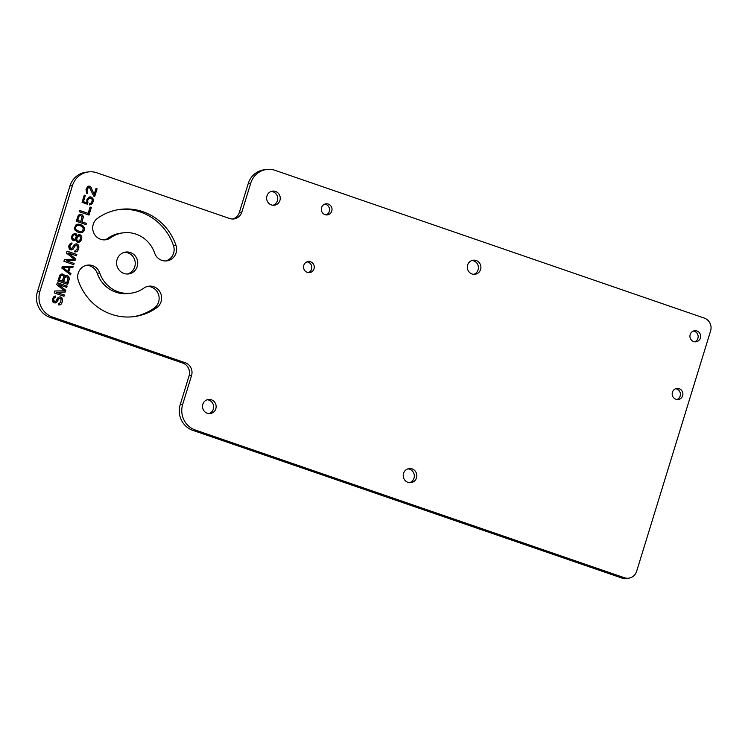 <?xml version="1.0" encoding="UTF-8"?>
<svg xmlns="http://www.w3.org/2000/svg" width="748" height="748" viewBox="0 0 748 748"><rect width="100%" height="100%" fill="white"/><g stroke="black" fill="none" stroke-linecap="round" stroke-linejoin="round"><path stroke-width="1.12" d="M182.68 404.406A20.28 19.429 82.5 0 0 195.284 430.016L624.421 577.736A10.135 9.715 82.5 0 0 636.642 571.313L710.6 330.897A10.135 9.715 82.5 0 0 704.298 318.096L275.161 170.366A20.28 19.429 82.5 0 0 266.615 169.497A20.28 19.429 82.5 0 0 250.72 183.223L241.847 212.077A10.135 9.715 -97.5 0 1 229.627 218.5L96.875 172.807A20.28 19.429 82.5 0 0 88.32 171.937A20.28 19.429 82.5 0 0 72.434 185.663L39.887 291.44A20.28 19.429 82.5 0 0 52.5 317.049L185.252 362.752A10.135 9.715 -97.5 0 1 191.553 375.552L182.68 404.406L180.193 404.733A20.28 19.429 -97.5 0 0 192.797 430.343L621.934 578.064A10.135 9.715 -97.5 0 0 626.207 578.503L628.694 578.176M143.812 288.148A30.416 29.144 -97.5 0 1 131.115 293.151A30.416 29.144 -97.5 0 1 99.718 272.973A11.828 11.332 82.5 0 0 87.507 265.119A11.828 11.332 82.5 0 0 78.372 280.724A54.071 51.818 82.5 0 0 134.191 316.61A54.071 51.818 82.5 0 0 156.753 307.709A11.828 11.332 82.5 0 0 160.848 293.758A11.828 11.332 82.5 0 0 148.74 286.204A11.828 11.332 82.5 0 0 143.812 288.148M110.526 237.845A30.416 29.144 -97.5 0 1 123.214 232.843A30.416 29.144 -97.5 0 1 154.612 253.02A11.828 11.332 82.5 0 0 166.823 260.874A11.828 11.332 82.5 0 0 175.958 245.26A54.071 51.818 82.5 0 0 120.148 209.384A54.071 51.818 82.5 0 0 97.586 218.285A11.828 11.332 82.5 0 0 93.481 232.235A11.828 11.332 82.5 0 0 105.59 239.79A11.828 11.332 82.5 0 0 110.526 237.845L108.039 238.173A30.416 29.144 -97.5 0 1 120.727 233.161L123.214 232.843M123.944 273.459A11.033 10.575 -97.5 0 1 125.739 252.057A11.033 10.575 -97.5 0 1 137.707 264.072A11.033 10.575 -97.5 0 1 123.944 273.459M207.271 413.261A7.097 6.797 82.5 0 0 216.116 407.221A7.097 6.797 82.5 0 0 208.421 399.488A7.097 6.797 82.5 0 0 207.271 413.261M407.941 482.338A7.097 6.797 82.5 0 0 416.795 476.298A7.097 6.797 82.5 0 0 409.091 468.575A7.097 6.797 82.5 0 0 407.941 482.338M271.365 204.905A7.097 6.797 82.5 0 0 280.219 198.865A7.097 6.797 82.5 0 0 272.515 191.133A7.097 6.797 82.5 0 0 271.365 204.905M472.044 273.983A7.097 6.797 82.5 0 0 480.889 267.943A7.097 6.797 82.5 0 0 473.194 260.22A7.097 6.797 82.5 0 0 472.044 273.983M55.389 297.302L55.782 296.03L54.062 296.376L52.313 299.06L52.986 302.108L54.595 302.893L56.586 302.407L59.214 298.387L61.084 299.032L60.738 302.426L58.755 303.623L58.363 304.894L60.495 304.688L61.448 303.847L62.505 301.164L62.467 299.032L61.186 297.19L59.185 296.965L57.409 298.237L56.081 301.061L54.361 301.407L53.566 299.49L54.361 297.648L55.389 297.302L55.539 296.058L54.997 296.058M59.027 284.717L66.75 287.382L67.133 286.101L57.334 282.735L56.745 284.642L64.534 290.832L54.791 291L54.202 292.907L64.01 296.283L64.393 295.011L56.68 292.356L65.31 292.038L65.833 290.346L58.793 284.754L65.833 290.346M64.674 276.115L63.963 274.694L62.561 273.983L59.962 274.955L57.858 281.033L67.657 284.408L69.227 279.322L68.975 277.125L66.74 275.414L64.44 276.143L63.72 274.722L61.775 274.011M62.355 266.4L61.832 268.102L70.593 274.871L70.985 273.6L68.741 271.889L70.05 267.644L72.808 267.662L73.201 266.391L62.355 266.4M68.751 253.133L76.464 255.788L76.857 254.516L67.058 251.141L66.469 253.048L74.248 259.238L64.515 259.406L63.926 261.314L73.725 264.689L74.117 263.418L66.404 260.762L75.034 260.454L75.548 258.752L68.507 253.161L75.548 258.752M71.696 244.297L72.088 243.025L70.368 243.371L68.62 246.055L69.293 249.093L70.901 249.879L72.893 249.402L75.52 245.372L77.39 246.017L77.044 249.421L75.062 250.608L74.669 251.88L76.801 251.683L77.755 250.832L78.811 248.149L78.774 246.027L77.502 244.185L75.492 243.96L73.715 245.222L72.388 248.046L70.667 248.392L69.873 246.485L70.667 244.643L71.696 244.297L71.845 243.053L71.303 243.053M75.829 239.856L77.184 242.202L79.802 241.931L81.682 238.827L81.074 235.564L79.531 234.563L77.138 235.62L75.296 233.339L72.35 234.676L71.434 237.64L72.163 239.771L73.706 240.763L75.492 240.211M77.343 231.936L80.326 232.731L82.804 232.179L84.356 230.132L83.813 226.663L79.69 224.307L76.109 224.709L74.37 228.103L75.099 230.225L77.343 231.936M80.962 214.19L78.353 215.162L76.249 221.24L86.057 224.615L86.441 223.343L82.065 221.838L83.355 216.892L82.355 214.9L80.176 214.218M79.185 211.703L88.993 215.078L91.34 207.439L90.087 207.009L88.133 213.376L79.578 210.431L79.185 211.703M87.937 202.755L87.628 200.773L88.488 198.725L90.966 198.164L92.013 199.239L92.182 200.932L91.321 202.979L89.751 203.615L89.358 204.887L91.35 204.4L93.229 201.296L93.051 198.884L91.499 197.182L89.489 196.958L86.974 199.136L86.759 202.82L83.43 201.67L85.319 195.518L84.272 195.163L82.056 202.371L87.479 204.241L87.778 199.529L89.853 198.024M93.687 196.06L94.725 196.415L97.081 188.786L96.034 188.421L94.211 194.358L90.751 186.841L88.666 186.121L87.572 186.682L86.039 189.44L86.516 193.124L87.282 193.62L87.61 192.563L86.899 191.142L87.806 188.169L89.592 187.617L93.687 196.06M693.667 341.556A5.573 5.348 82.5 0 0 700.624 336.806A5.573 5.348 82.5 0 0 694.565 330.738A5.573 5.348 82.5 0 0 693.667 341.556M325.043 214.657A5.573 5.348 82.5 0 0 332 209.917A5.573 5.348 82.5 0 0 325.941 203.839A5.573 5.348 82.5 0 0 325.043 214.657M675.912 399.254A5.573 5.348 82.5 0 0 682.868 394.505A5.573 5.348 82.5 0 0 676.818 388.436A5.573 5.348 82.5 0 0 675.912 399.254M307.288 272.356A5.573 5.348 82.5 0 0 314.244 267.616A5.573 5.348 82.5 0 0 308.195 261.538A5.573 5.348 82.5 0 0 307.288 272.356M250.72 183.223L248.233 183.55A20.28 19.429 -97.5 0 1 264.119 169.824L266.615 169.497M248.233 183.55L239.36 212.404L241.847 212.077M232.647 219.024A10.135 9.715 82.5 0 0 239.36 212.404M72.434 185.663L69.938 185.99A20.28 19.429 -97.5 0 1 85.833 172.264L88.32 171.937M69.938 185.99L37.4 291.767A20.28 19.429 -97.5 0 0 50.004 317.376L182.764 363.079L185.252 362.752M180.193 404.733L189.066 375.879A10.135 9.715 82.5 0 0 182.764 363.079M131.115 293.151L128.628 293.478A30.416 29.144 -97.5 0 1 97.231 273.291A11.828 11.332 82.5 0 0 86.272 265.353M132.948 316.759A54.071 51.818 82.5 0 0 154.266 308.036A11.828 11.332 82.5 0 0 158.576 294.703A11.828 11.332 82.5 0 0 147.506 286.437M104.337 239.884A11.828 11.332 82.5 0 0 108.039 238.173M165.57 260.959A11.828 11.332 82.5 0 0 173.471 245.587A54.071 51.818 82.5 0 0 118.904 209.562M124.505 252.3A11.033 10.575 -97.5 0 1 127.347 274.02M209.001 413.607A7.097 6.797 82.5 0 0 207.187 399.778M409.68 482.684A7.097 6.797 82.5 0 0 407.866 468.856M273.095 205.251A7.097 6.797 82.5 0 0 271.29 191.423M473.774 274.329A7.097 6.797 82.5 0 0 471.96 260.5M694.752 341.799A5.573 5.348 82.5 0 0 693.34 331.055M326.128 214.91A5.573 5.348 82.5 0 0 324.716 204.157M677.005 399.497A5.573 5.348 82.5 0 0 675.594 388.754M308.382 272.609A5.573 5.348 82.5 0 0 306.97 261.856M53.959 298.218L54.118 297.685M53.566 299.49L53.716 298.246M53.575 300.191L53.323 299.518M53.8 300.976L53.342 300.229M54.361 301.407L53.557 301.005M54.772 301.547L54.118 301.435M55.464 301.547L54.539 301.575M61.186 297.19L59.915 296.863M61.897 297.9L60.953 297.218M62.467 299.032L61.654 297.928M62.626 300.023L62.224 299.069M62.505 301.164L62.383 300.06M61.981 302.856L62.271 301.192M61.448 303.847L61.747 302.884M60.495 304.688L61.214 303.875M59.185 304.96L60.261 304.716M59.438 303.623L58.746 303.651M59.962 298.171L59.214 298.387M58.129 299.649L58.353 298.91M57.736 300.92L57.886 299.686M57.269 301.696L57.493 300.958M56.586 302.407L57.026 301.734M55.343 302.949L56.352 302.435M65.076 292.047L65.59 290.374M56.68 292.356L64.393 295.011M63.795 296.208L64.16 295.039M64.534 290.832L54.782 291.028M67.133 286.101L57.306 282.838M66.535 287.307L66.899 286.138M66.74 275.414L65.955 275.442M67.778 275.778L66.497 275.451M68.339 276.199L67.535 275.806M68.975 277.125L68.096 276.236M69.34 278.191L68.741 277.153M69.227 279.322L69.106 278.219M67.451 284.334L68.984 279.35M62.421 281.201L59.26 280.229L60.906 275.629L62.383 275.32L63.645 276.461L62.421 281.201L59.503 280.191L60.504 276.199M66.796 282.707L63.43 281.659L64.674 277.63L66.553 276.76L68.031 277.966L66.796 282.707L63.673 281.631L64.908 277.601L65.861 276.76M60.738 276.162L61.691 275.32M73.201 266.391L62.346 266.438M72.584 267.653L72.967 266.419M70.05 267.644L68.741 271.889M70.985 273.6L68.507 271.917M70.406 274.722L70.751 273.628M67.975 271.384L62.692 267.569L69.153 267.569L67.975 271.384L62.935 267.541M74.8 260.454L75.314 258.789M66.404 260.762L74.117 263.418M73.519 264.614L73.874 263.446M74.248 259.238L64.506 259.434M76.857 254.516L67.021 251.244M76.259 255.713L76.614 254.544M70.265 245.213L70.424 244.68M69.873 246.485L70.022 245.241M69.882 247.186L69.629 246.513M70.106 247.971L69.648 247.223M70.667 248.392L69.863 247.999M71.079 248.542L70.424 248.429M71.771 248.542L70.845 248.57M77.502 244.185L76.221 243.857M78.203 244.895L77.259 244.213M78.774 246.027L77.96 244.923M78.933 247.018L78.54 246.064M78.811 248.149L78.69 247.055M78.288 249.851L78.577 248.186M77.755 250.832L78.054 249.879M76.801 251.683L77.521 250.87M75.492 251.954L76.567 251.711M75.754 250.617L75.052 250.645M76.268 245.166L75.52 245.372M74.435 246.644L74.66 245.896M74.043 247.915L74.192 246.672M73.575 248.691L73.8 247.953M72.893 249.402L73.332 248.729M71.649 249.944L72.659 249.43M74.669 240.632L75.249 240.239M73.697 240.763L74.426 240.66M75.296 233.339L74.08 233.423M75.922 233.554L75.062 233.376M76.623 234.264L75.688 233.591M77.053 235.124L76.39 234.302M77.138 235.62L76.82 235.153M79.531 234.563L78.334 234.648M80.158 234.779L79.297 234.601M81.074 235.564L79.924 234.816M81.504 236.415L80.831 235.592M81.803 237.686L81.261 236.443M81.682 238.827L81.56 237.724M81.289 240.099L81.448 238.855M80.756 241.08L81.055 240.127M79.802 241.931L80.522 241.118M78.783 242.361L79.569 241.959M78.138 241.352L76.633 240.248L76.53 238.332L77.942 236.003L79.83 235.844L80.578 238.677L79.166 241.006L77.512 241.136L76.717 239.22L77.502 236.677L79.204 235.629M73.818 239.631L72.304 237.817L73.089 235.274L74.968 234.405L76.249 236.246L75.464 238.79L73.818 239.631L72.547 237.789L73.089 235.274M73.332 235.246L74.968 234.405M78.587 224.157L77.67 224.185M79.69 224.307L78.344 224.185M81.569 224.952L79.456 224.335M82.551 225.522L81.326 224.98M83.103 225.952L82.308 225.55M83.813 226.663L82.869 225.98M84.243 227.514L83.57 226.691M84.543 228.785L84 227.542M84.356 230.132L84.3 228.813M83.757 231.328L84.122 230.16M82.804 232.179L83.514 231.366M81.981 232.6L82.57 232.207M80.999 232.731L81.747 232.628M80.653 231.665L76.455 230.337L75.239 228.28L76.511 225.662L79.578 225.438L82.224 226.579L83.215 227.859L82.785 230.758L80.653 231.665L76.455 230.337M76.689 230.309L75.707 229.028L75.595 227.112L76.745 225.634L78.26 225.213M81.794 214.47L80.719 214.218M82.355 214.9L81.551 214.508M82.991 215.826L82.112 214.938M83.355 216.892L82.757 215.854M83.243 218.023L83.122 216.92M82.065 221.838L83 218.051M86.441 223.343L81.822 221.866M85.842 224.55L86.207 223.381M79.092 215.77L80.569 215.461L82.037 216.668L80.812 221.408L77.446 220.361L78.69 216.331L79.877 215.452M80.812 221.408L77.689 220.333L79.325 215.733M88.133 213.376L79.55 210.534M91.34 207.439L90.05 207.112M88.778 215.003L91.097 207.477M87.273 204.167L87.694 202.783M85.319 195.518L84.243 195.265M83.43 201.67L85.076 195.555M86.759 202.82L83.187 201.698M90.658 196.892L89.423 196.976M91.499 197.182L90.424 196.92M92.406 197.968L91.256 197.21M93.051 198.884L92.172 197.996M93.35 200.165L92.808 198.921M93.229 201.296L93.107 200.193M92.836 202.568L92.986 201.324M92.303 203.559L92.602 202.596M91.35 204.4L92.06 203.587M90.321 204.746L91.116 204.428M89.358 204.887L90.078 204.784M89.18 187.468L88.423 187.683M87.273 189.16L87.572 188.206M87.011 190.011L87.039 189.197M86.899 191.142L86.777 190.039M87.114 191.918L86.656 191.17M87.61 192.563L86.88 191.956M87.095 193.498L87.376 192.591M89.573 186.196L88.582 186.168M89.984 186.346L89.33 186.233M90.751 186.841L89.751 186.374M91.247 187.486L90.517 186.878M94.211 194.358L91.013 187.514M97.081 188.786L96.006 188.524M94.519 196.35L96.838 188.814M195.284 430.016L192.797 430.343M624.421 577.736L621.934 578.064M39.887 291.44L37.4 291.767M52.5 317.049L50.004 317.376M189.066 375.879L191.553 375.552M99.718 272.973L97.231 273.291M156.753 307.709L154.266 308.036M175.958 245.26L173.471 245.587"/></g></svg>

